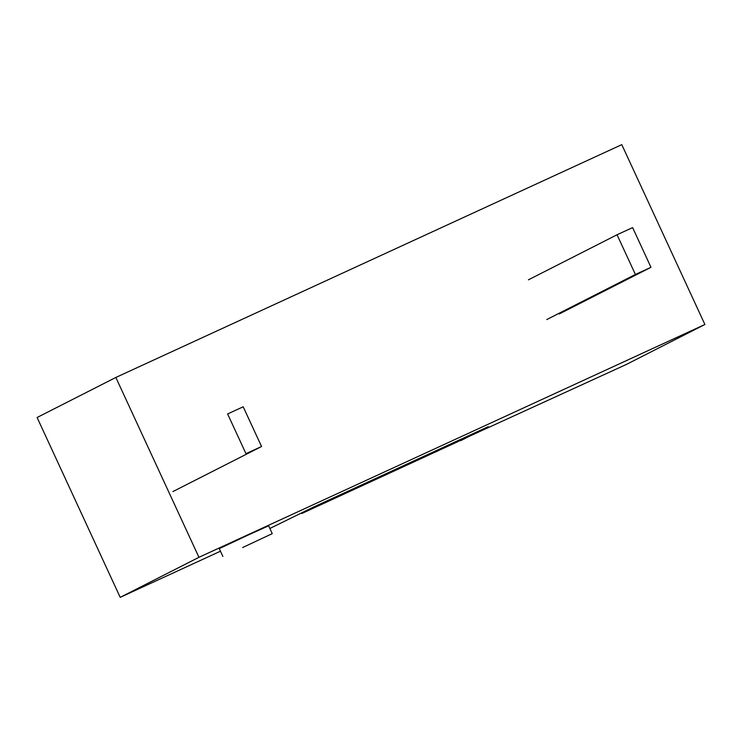 <?xml version="1.0" encoding="UTF-8"?>
<svg xmlns="http://www.w3.org/2000/svg" width="742" height="742" viewBox="0 0 742 742"><rect width="100%" height="100%" fill="white"/><g stroke="black" fill="none" stroke-linecap="round" stroke-linejoin="round"><path stroke-width="1.11" d="M242.68 547.522L272.24 533.637L242.68 547.522M272.24 533.637L268.632 525.818L248.82 534.741L219.252 548.635L222.869 556.454M460.634 440.256L626.155 364.545L704.9 324.495L621.796 144.644L115.845 377.455L37.1 417.505L120.204 597.356L198.949 557.307L115.845 377.455M704.9 324.495L198.949 557.307M460.801 440.627L488.255 426.669L313.013 507.305L269.865 528.489M220.448 551.223L120.204 597.356M301.725 513.529L457.499 441.842L478.673 431.074L301.54 513.139M261.546 446.508L243.19 406.783L227.618 413.953L245.973 453.677L261.546 446.508L172.914 491.575M559.208 313.977L650.975 267.315L635.402 274.475L546.771 319.552M650.975 267.315L632.62 227.59L617.047 234.76L528.415 279.827M635.402 274.475L617.047 234.76"/></g></svg>

